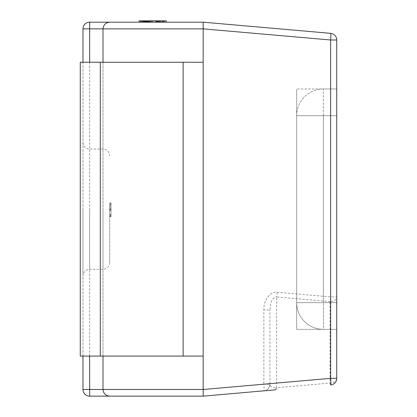 <?xml version="1.0" encoding="UTF-8"?>
<svg xmlns="http://www.w3.org/2000/svg" width="417" height="417" viewBox="0 0 417 417"><rect width="100%" height="100%" fill="white"/><g stroke="black" fill="none" stroke-linecap="round" stroke-linejoin="round"><path stroke-width="0.31" stroke-dasharray="2.08 1.56" d="M336.728 115.676L336.728 302.659L336.728 88.967L296.664 88.967L336.728 88.967L336.728 329.373L296.664 329.373L336.728 329.373L336.728 88.967L336.728 115.676L296.664 115.676L296.664 302.659L296.664 88.967L296.664 329.373L296.664 115.676A26.714 26.714 0 0 1 323.373 88.967L336.728 88.967L323.373 88.967A26.714 26.714 0 0 0 296.664 115.676L336.728 115.676M263.857 390.838A6.677 6.677 0 0 0 269.95 384.187L263.857 384.187A6.677 0.579 85 0 1 263.857 390.838A6.677 6.677 0 0 0 269.95 384.187L269.95 309.961L269.95 384.187C270.263 386.721 272.218 387.94 275.809 387.852L276.627 387.742L276.627 296.961L330.05 301.637A6.677 0.579 95 0 0 330.634 296.914L277.211 292.239C270.602 290.816 263.257 300.563 263.857 309.961L263.857 384.187L203.173 389.499L103.004 389.473L103.004 28.862L103.004 389.473C103.426 393.497 105.652 395.728 109.681 396.15L89.645 396.15A6.677 6.677 0 0 1 82.967 389.473L82.967 28.862A6.677 6.677 0 0 1 89.645 22.184L89.645 28.862L103.004 28.862L103.004 389.473C103.426 393.497 105.652 395.728 109.681 396.15M277.211 389.671A6.677 0.579 85 0 1 276.627 387.742L330.05 383.067A6.677 4.723 180 0 0 336.728 378.344L336.728 39.99A6.677 6.677 0 0 0 330.634 33.339L203.173 22.184L203.173 28.836L203.173 22.184M82.967 209.167L82.967 275.95L82.967 209.167M109.681 209.167L109.681 262.59L109.681 209.167M142.155 22.184L148.853 22.184L142.155 22.184M144.48 22.184L148.853 22.184L144.001 22.184L144.48 22.184L144.48 20.85L148.853 20.85L148.853 22.184L148.853 20.85L144.47 20.85L144.47 22.184M148.989 22.184L142.895 22.184L148.989 22.184L142.895 22.184L148.989 22.184L148.989 20.85L142.895 20.85L143.964 20.85L143.964 22.184L151.183 22.184L143.005 22.184L166.294 22.184L139.179 22.184L164.246 22.184L143.964 22.184L143.964 20.85L146.706 20.85L146.706 22.184L146.706 20.85L147.639 20.85L147.639 22.184L147.639 20.85L150.245 20.85L150.245 22.184L150.245 20.85L151.183 20.85L151.183 22.184L143.031 22.184L151.183 22.184L143.031 22.184L151.183 22.184L151.183 20.85L143.031 20.85L143.031 22.184L145.262 22.184L143.031 22.184L143.031 20.85L148.989 20.85L148.989 22.184M109.681 22.184C105.652 22.612 103.426 24.838 103.004 28.862C103.426 24.838 105.652 22.612 109.681 22.184L89.645 22.184A6.677 6.677 0 0 0 82.967 28.862L89.645 28.862L89.645 396.15A6.677 6.677 0 0 1 82.967 389.473L103.004 389.473M155.958 22.184L164.11 22.184L155.958 22.184L164.11 22.184L155.958 22.184L164.11 22.184L155.958 22.184L164.11 22.184L155.958 22.184L158.189 22.184L155.958 22.184L155.958 20.85L156.891 20.85L156.891 22.184L163.172 22.184L156.891 22.184L156.891 20.85L164.11 20.85L164.11 22.184L164.11 20.85L155.958 20.85L155.958 22.184L155.958 20.85L156.891 20.85L156.891 22.184L156.891 20.85L159.633 20.85L159.633 22.184L159.633 20.85L160.566 20.85L160.566 22.184L160.566 20.85L163.172 20.85L163.172 22.184L163.172 20.85L164.11 20.85L164.11 22.184L164.11 20.85L155.958 20.85L155.958 22.184L155.958 20.85L164.11 20.85L155.958 20.85L155.958 22.184L155.958 20.85L158.189 20.85L155.958 20.85L155.958 22.184L155.958 20.85L164.11 20.85L164.11 22.184M166.294 22.184L139.179 22.184M103.004 28.862L203.173 28.862L203.173 62.253L80.272 62.253L80.272 356.082L100.304 356.082L100.304 62.253L80.272 62.253L80.272 356.082L100.304 356.082L100.304 62.253L80.272 62.253L100.304 62.253L100.304 356.082L80.272 356.082L80.272 62.253L100.304 62.253L100.304 356.082L80.272 356.082L103.004 356.082L103.004 62.253L100.304 62.253L100.304 356.082L203.173 356.082L100.304 356.082M203.173 62.253L183.136 62.253L203.173 62.253L203.173 389.473M100.304 62.253L103.004 62.253M111.016 209.918L111.016 203.069L111.016 216.428L109.681 216.428L109.681 203.069L109.681 216.428L109.681 203.069L109.681 216.428L109.681 203.069L109.681 216.428L109.681 203.069L109.681 216.428L111.016 216.428L111.016 203.069L109.681 203.069L111.016 203.069L111.016 206.816L109.681 206.816L111.016 206.816L111.016 203.069L109.681 203.069L111.016 203.069L111.016 216.428L109.681 216.428L111.016 216.428L109.681 216.428L111.016 216.428L111.016 209.918L109.681 209.918M109.681 204.372L109.681 216.59L109.681 204.372L111.016 204.372L111.016 205.227L109.681 205.227M82.967 356.082L82.967 62.253M203.173 356.082L103.004 356.082M203.173 396.15L203.173 389.499L203.173 396.15M203.173 28.862L330.634 39.99A6.677 0.579 95 0 0 330.634 33.339A6.677 6.677 0 0 1 336.728 39.99L330.634 39.99L330.634 296.914L336.728 296.914A6.677 4.723 180 0 1 330.05 301.637L330.05 383.067A6.677 0.579 -95 0 0 330.634 385A6.677 6.677 0 0 0 336.728 378.344A6.677 6.677 0 0 1 330.634 385M336.728 329.373L336.728 302.659L336.728 329.373L323.373 329.373L336.728 329.373M277.211 292.239A6.677 0.579 -85 0 1 276.627 296.961C272.603 297.159 270.378 301.491 269.95 309.961L263.857 309.961M296.664 302.659A26.714 26.714 0 0 0 323.373 329.373A26.714 26.714 0 0 1 296.664 302.659L336.728 302.659L296.664 302.659A26.714 26.714 0 0 0 323.373 329.373L323.373 115.676L323.373 302.659L336.728 302.659L323.373 302.659L323.373 329.373A26.714 26.714 0 0 1 296.664 302.659L323.373 302.659L296.664 302.659M111.016 213.858L111.016 208.281L111.016 214.797L111.016 213.858L109.681 213.858L109.681 208.281L109.681 214.797L109.681 213.858L111.016 213.858M111.016 208.281L109.681 208.281L111.016 208.281M111.016 214.797L109.681 214.797L111.016 214.797M111.016 203.069L109.681 203.069L111.016 203.069L109.681 203.069L111.016 203.069L111.016 216.428L111.016 204.533L111.016 214.958L109.681 214.958L109.681 204.533L109.681 214.958L111.016 214.958L109.681 214.958L111.016 214.958L111.016 210.564L109.681 210.564L111.016 210.564L111.016 209.094L109.681 209.094L111.016 209.094L111.016 204.533L109.681 204.533L111.016 204.533L109.681 204.533L111.016 204.533L111.016 203.069L109.681 203.069L111.016 203.069L111.016 216.428L109.681 216.428L111.016 216.428L111.016 204.533L109.681 204.533L111.016 204.533L111.016 203.069M111.016 209.876L109.681 209.876M111.016 205.227L111.016 203.762L109.681 203.762M111.016 203.762L111.016 202.907L109.681 202.907M111.016 202.907L111.016 209.496L109.681 209.496M111.016 209.496L111.016 216.59L109.681 216.59M111.016 216.59L111.016 216.058L109.681 216.058M111.016 216.058L111.016 214.27L109.681 214.27M111.016 214.27L111.016 215.125L109.681 215.125M111.016 215.125L111.016 209.605L109.681 209.605M111.016 209.605L111.016 204.372M156.297 20.85L164.246 20.85L155.822 20.85L156.297 20.85L156.297 22.184M157.308 20.85L157.308 22.184M156.761 20.85L156.761 22.184M163.297 20.85L163.297 22.184M143.047 20.85L162.818 20.85L162.812 22.184L162.818 20.85L144.803 20.85L150.245 20.85L150.245 22.184L150.245 20.85L151.183 20.85L151.183 22.184L151.183 20.85L143.031 20.85L143.031 22.184L143.031 20.85L148.853 20.85L148.853 22.184L148.853 20.85L143.047 20.85L143.047 22.184M163.912 20.85L163.912 22.184M163.172 20.85L156.891 20.85L163.172 20.85L163.172 22.184L163.172 20.85M156.891 20.85L156.891 22.184L156.891 20.85M162.494 20.85L159.112 20.85L163.068 20.85L162.494 20.85L162.494 22.184L163.068 22.184L159.112 22.184L162.494 22.184L162.494 20.85M158.189 20.85L158.189 22.184L158.189 20.85M159.112 20.85L159.112 22.184L159.112 20.85M163.068 20.85L163.068 22.184L163.068 20.85M145.413 20.85L143.735 20.85L145.955 20.85L145.413 20.85L145.413 22.184L143.735 22.184L145.955 22.184L145.413 22.184L145.397 20.85M148.447 20.85L148.447 22.184M147.451 20.85L147.451 22.184M147.738 20.85L142.895 20.85L148.155 20.85L148.155 22.184L148.155 20.85L147.738 20.85L147.738 22.184M146.732 20.85L146.732 22.184M142.895 20.85L142.895 22.184L142.895 20.85M143.933 20.85L143.933 22.184L143.933 20.85M143.735 20.85L143.735 22.184L143.729 20.85M144.209 20.85L144.209 22.184M145.955 20.85L145.955 22.184M144.292 20.85L144.292 22.184M143.239 20.85L143.239 22.184M146.331 20.85L146.331 22.184M147.941 20.85L147.941 22.184M148.728 20.85L148.728 22.184M145.59 20.85L145.59 22.184L145.58 20.85M144.47 20.85L144.001 20.85L144.001 22.184L144.001 20.85L144.48 20.85M141.165 20.85L141.165 22.184M141.285 20.85L141.285 22.184M140.373 20.85L140.373 22.184M143.964 20.85L143.964 22.184L143.964 20.85L146.706 20.85L146.706 22.184L146.706 20.85L147.639 20.85L147.639 22.184L147.639 20.85L150.245 20.85L143.005 20.85L151.183 20.85L143.031 20.85L143.964 20.85L143.964 22.184L143.964 20.85M143.031 20.85L143.031 22.184L143.031 20.85L151.183 20.85L151.183 22.184L151.183 20.85L143.031 20.85L143.031 22.184L143.031 20.85L145.262 20.85L143.031 20.85L143.031 22.184M150.245 20.85L150.245 22.184L150.245 20.85M149.567 20.85L146.185 20.85L150.141 20.85L149.567 20.85L149.567 22.184L150.141 22.184L146.185 22.184L149.567 22.184L149.567 20.85M151.183 20.85L151.183 22.184M145.262 20.85L145.262 22.184L145.262 20.85M146.185 20.85L146.185 22.184L146.185 20.85M150.141 20.85L150.141 22.184L150.141 20.85M155.822 20.85L164.246 20.85M166.294 20.85L139.179 20.85M142.656 20.85L147.175 20.85L142.656 20.85L142.656 22.184L147.175 22.184L142.656 22.184M151.116 20.85L151.116 22.184M158.705 20.85L158.705 22.184M163.282 20.85L163.282 22.184M161.488 20.85L161.488 22.184M161.603 20.85L161.603 22.184M143.12 20.85L143.12 22.184M145.554 20.85L145.554 22.184M149.844 20.85L149.844 22.184M152.914 20.85L152.914 22.184M148.859 20.85L148.859 22.184M150.829 20.85L150.829 22.184M147.003 20.85L147.003 22.184M158.126 20.85L158.126 22.184M157.256 20.85L157.256 22.184M155.577 20.85L155.577 22.184L155.577 20.85M146.539 20.85L146.539 22.184L146.539 20.85M146.596 20.85L146.596 22.184M143.005 20.85L143.005 22.184L143.005 20.85M147.175 20.85L147.175 22.184L147.18 20.85M275.569 389.817A6.677 0.579 85 0 0 275.809 387.852M89.645 209.167L89.645 269.267L89.645 209.167M103.004 209.167L103.004 269.267L103.004 209.167M89.645 62.253L89.645 356.082M323.373 115.676L323.373 88.967L323.373 115.676L296.664 115.676L323.373 115.676M183.136 62.253L183.136 356.082M157.621 20.85L157.621 22.184M159.946 20.85L159.946 22.184M162.39 20.85L162.39 22.184L162.406 20.85M163.047 20.85L163.047 22.184M159.883 20.85L159.883 22.184M156.933 20.85L156.933 22.184M157.1 20.85L157.1 22.184M160.138 20.85L160.138 22.184M163.031 20.85L163.031 22.184M157.741 20.85L157.741 22.184M160.112 20.85L160.112 22.184M146.492 20.85L146.492 22.184M144.59 20.85L144.59 22.184M143.354 20.85L143.354 22.184M146.779 20.85L146.779 22.184M145.773 20.85L145.773 22.184M144.673 20.85L144.673 22.184M143.995 20.85L143.995 22.184M143.359 20.85L143.359 22.184M144.616 20.85L144.616 22.184M146.831 20.85L146.831 22.184M147.373 20.85L147.373 22.184M148.525 20.85L148.525 22.184M147.284 20.85L147.284 22.184M146.362 20.85L146.362 22.184M145.069 20.85L145.069 22.184M144.517 20.85L144.517 22.184M141.988 20.85L141.988 22.184M144.173 20.85L144.173 22.184M147.211 20.85L147.211 22.184M150.104 20.85L150.104 22.184M144.814 20.85L144.814 22.184L144.803 20.85M149.479 20.85L149.479 22.184M164.037 20.85L164.037 22.184M158.82 20.85L158.82 22.184M152.215 20.85L152.215 22.184M145.903 20.85L145.903 22.184M144.975 20.85L144.975 22.184M152.335 20.85L152.335 22.184M151.058 20.85L151.058 22.184M145.611 20.85L145.611 22.184M109.681 262.59C109.249 266.682 107.023 268.913 103.004 269.267L89.645 269.267C85.626 269.627 83.4 271.853 82.967 275.95M82.967 142.39C83.4 146.482 85.626 148.707 89.645 149.067L103.004 149.067C107.023 149.427 109.249 151.652 109.681 155.744M269.95 384.187C269.377 387.826 267.797 389.958 265.212 390.578L263.878 390.838"/><path stroke-width="0.63" d="M275.569 389.817L203.173 396.15L109.681 396.15L203.173 396.15L275.569 389.817M140.289 22.184L140.289 20.85L139.179 20.85L139.179 22.184L109.681 22.184L203.173 22.184L166.294 22.184L166.294 20.85L164.246 20.85L164.246 22.184M82.967 62.253L82.967 28.862A6.677 6.677 0 0 1 89.645 22.184L109.681 22.184C105.652 22.612 103.426 24.838 103.004 28.862C103.426 24.838 105.652 22.612 109.681 22.184M89.645 356.082L89.645 389.473L82.967 389.473A6.677 6.677 0 0 0 89.645 396.15L109.681 396.15C105.652 395.728 103.426 393.497 103.004 389.473L203.173 389.473L203.173 28.862L89.645 28.862L89.645 62.253M103.004 62.253L103.004 28.862M82.967 389.473L82.967 356.082M109.681 396.15C105.652 395.728 103.426 393.497 103.004 389.473L103.004 356.082M203.173 389.473L203.173 396.15L203.173 389.499L330.634 378.344A6.677 0.579 85 0 1 330.634 385A6.677 6.677 0 0 0 336.728 378.344L330.634 378.344L330.634 39.99L203.173 28.862M203.173 22.184L203.173 28.836L203.173 22.184L330.634 33.339A6.677 0.579 95 0 1 330.634 39.99L336.728 39.99L336.728 378.344M336.728 39.99A6.677 6.677 0 0 0 330.634 33.339A6.677 6.677 0 0 1 336.728 39.99M203.173 356.082L80.272 356.082L80.272 62.253L203.173 62.253M140.289 20.85L155.822 20.85L155.822 22.184M155.822 20.85L156.297 20.85M163.912 20.85L164.246 20.85M155.958 22.184L155.958 20.85L164.11 20.85L164.11 22.184M151.183 20.85L151.183 22.184M143.031 20.85L143.031 22.184M89.645 396.15L89.645 389.473L103.004 389.473M82.967 28.862L89.645 28.862L89.645 22.184M100.304 356.082L100.304 62.253M183.136 356.082L183.136 62.253M142.155 20.85L142.155 22.184"/></g></svg>
